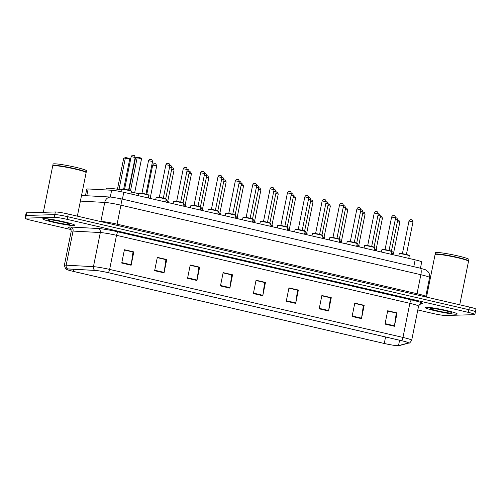<?xml version="1.0" encoding="UTF-8"?>
<svg xmlns="http://www.w3.org/2000/svg" width="501" height="501" viewBox="0 0 501 501"><rect width="100%" height="100%" fill="white"/><g stroke="black" fill="none" stroke-linecap="round" stroke-linejoin="round"><path stroke-width="0.75" d="M85.452 195.672L86.773 189.102A10.227 0.839 11.4 0 1 88.151 188.958L111.642 190.242A10.227 0.839 11.4 0 1 123.785 192.303L415.16 259.856A10.227 0.839 11.4 0 1 421.698 261.979L420.439 268.223M474.791 311.991A10.227 0.839 -168.6 0 0 475.411 311.829L475.95 309.167A10.227 0.839 -168.6 0 0 469.412 307.044L68.23 214.033A10.227 0.839 -168.6 0 0 55.342 211.954L26.747 212.806A10.227 0.839 -168.6 0 0 26.127 212.963L25.589 215.624A10.227 0.839 -168.6 0 1 26.209 215.468A10.227 0.839 -168.6 0 0 25.589 215.624L25.05 218.292A10.227 0.839 -168.6 0 0 31.588 220.415L71.123 229.583M475.411 311.829A10.227 0.839 -168.6 0 0 468.873 309.706L67.691 216.695A10.227 0.839 -168.6 0 0 54.803 214.622L26.209 215.468L54.803 214.622A10.227 0.839 -168.6 0 1 67.691 216.695L468.873 309.706A10.227 0.839 -168.6 0 1 475.411 311.829L474.873 314.496A10.227 0.839 -168.6 0 0 468.335 312.373L67.153 219.363A10.227 0.839 -168.6 0 0 54.265 217.284L25.676 218.135A10.227 0.839 -168.6 0 0 25.05 218.292M456.192 314.208A16.364 1.34 -168.6 0 0 457.194 313.952A16.364 1.34 -168.6 0 0 444.111 309.969A16.364 1.34 -168.6 0 0 426.107 307.232A16.364 1.34 -168.6 0 0 425.105 307.482A16.364 1.34 -168.6 0 0 438.187 311.472A16.364 1.34 -168.6 0 0 456.192 314.208A16.364 1.34 -168.6 0 0 457.194 313.952A16.364 1.34 -168.6 0 0 444.111 309.969A16.364 1.34 -168.6 0 0 426.107 307.232A16.364 1.34 -168.6 0 0 425.105 307.482A16.364 1.34 -168.6 0 0 438.187 311.472A16.364 1.34 -168.6 0 0 456.192 314.208M73.822 225.556A16.364 1.34 -168.6 0 0 74.818 225.306A16.364 1.34 -168.6 0 0 61.742 221.317A16.364 1.34 -168.6 0 0 43.731 218.58A16.364 1.34 -168.6 0 0 42.735 218.837A16.364 1.34 -168.6 0 0 55.811 222.82A16.364 1.34 -168.6 0 0 73.822 225.556A16.364 1.34 -168.6 0 0 74.818 225.306A16.364 1.34 -168.6 0 0 61.742 221.317A16.364 1.34 -168.6 0 0 43.731 218.58A16.364 1.34 -168.6 0 0 42.735 218.837A16.364 1.34 -168.6 0 0 55.811 222.82A16.364 1.34 -168.6 0 0 73.822 225.556M398.013 345.671A10.909 0.896 11.4 0 1 384.267 343.461L73.353 271.379A10.909 0.896 11.4 0 1 66.376 269.112A10.909 0.896 11.4 0 1 67.842 268.956L95.109 270.446A10.909 0.896 11.4 0 1 108.059 272.644L401.395 340.655A10.909 0.896 11.4 0 1 408.371 342.922A10.909 0.896 11.4 0 1 408.202 343.035L398.508 345.621A10.909 0.896 11.4 0 1 398.013 345.671M398.264 345.734A11.185 0.914 -168.6 0 0 398.452 345.721A11.185 0.914 -168.6 0 0 398.771 345.677L408.465 343.091A11.185 0.914 -168.6 0 0 401.489 340.649L108.153 272.644A11.185 0.914 -168.6 0 0 94.877 270.39L67.61 268.899A11.185 0.914 -168.6 0 0 66.501 269.4A11.185 0.914 -168.6 0 0 73.259 271.379L384.173 343.461A11.185 0.914 -168.6 0 0 398.264 345.734M417.803 309.956L432.77 313.426A10.227 0.839 -168.6 0 0 445.658 315.505L474.253 314.653A10.227 0.839 -168.6 0 0 474.873 314.496M187.549 278.312L190.236 264.991L199.636 267.171L196.949 280.491L187.549 278.312M154.64 270.684L157.327 257.357L166.727 259.537L164.04 272.863L154.64 270.684M121.73 263.056L124.417 249.73L133.817 251.909L131.13 265.236L121.73 263.056M286.278 301.201L288.964 287.875L298.364 290.06L295.678 303.381L286.278 301.201M319.187 308.829L321.874 295.509L331.274 297.688L328.587 311.015L319.187 308.829M352.097 316.463L354.783 303.136L364.183 305.316L361.497 318.642L352.097 316.463M385.006 324.091L387.693 310.764L397.093 312.943L394.406 326.27L385.006 324.091M220.459 285.939L223.145 272.619L232.545 274.798L229.859 288.125L220.459 285.939M253.368 293.573L256.055 280.247L265.455 282.426L262.768 295.753L253.368 293.573M190.186 265.223L198.703 267.233M157.283 257.589L165.793 259.599M124.373 249.961L132.884 251.972M288.914 288.113L297.431 290.123M321.824 295.74L330.341 297.751M354.733 303.368L363.25 305.378M387.642 310.996L396.159 313.012M223.095 272.851L231.612 274.861M256.005 280.479L264.522 282.489M265.455 282.426L264.528 282.458M255.998 280.516L264.641 282.52L262.85 295.289A2.73 0.902 103.1 0 1 262.768 295.753M232.545 274.798L231.619 274.824M223.089 272.888L231.731 274.892L229.94 287.662A2.73 0.902 103.1 0 1 229.859 288.125M397.093 312.943L396.166 312.975M387.636 311.033L396.278 313.037L394.487 325.807A2.73 0.902 103.1 0 1 394.406 326.27M364.183 305.316L363.256 305.347M354.727 303.406L363.369 305.41L361.578 318.179A2.73 0.902 103.1 0 1 361.497 318.642M331.274 297.688L330.347 297.713M321.817 295.778L330.46 297.776L328.669 310.551A2.73 0.902 103.1 0 1 328.587 311.015M298.364 290.06L297.437 290.085M288.908 288.144L297.55 290.148L295.759 302.917A2.73 0.902 103.1 0 1 295.678 303.381M133.817 251.909L132.89 251.934M124.361 249.999L133.003 252.003L131.212 264.772A2.73 0.902 103.1 0 1 131.13 265.236M166.727 259.537L165.8 259.568M157.27 257.627L165.912 259.631L164.121 272.4A2.73 0.902 103.1 0 1 164.04 272.863M199.636 267.171L198.709 267.196M190.18 265.254L198.822 267.258L197.031 280.028A2.73 0.902 103.1 0 1 196.949 280.491M459.736 304.796L468.51 261.29A17.047 1.397 -168.6 0 0 468.473 261.165A17.047 1.397 -168.6 0 0 454.207 256.994A17.047 1.397 -168.6 0 0 436.127 254.289A17.047 1.397 -168.6 0 0 435.162 254.452A17.047 1.397 -168.6 0 0 435.081 254.552L426.508 297.093M468.473 261.165L468.341 260.965A16.877 1.384 -168.6 0 0 454.213 256.838A16.877 1.384 -168.6 0 0 436.315 254.157A16.877 1.384 -168.6 0 0 435.363 254.32L435.162 254.452M468.429 261.102L468.498 261.059A17.047 1.397 -168.6 0 0 468.573 260.958A17.047 1.397 -168.6 0 0 454.952 256.806A17.047 1.397 -168.6 0 0 436.189 253.957A17.047 1.397 -168.6 0 0 435.15 254.22A17.047 1.397 -168.6 0 0 435.187 254.339L435.231 254.408M468.573 260.958L468.88 259.455A17.047 1.397 -168.6 0 0 455.252 255.31A17.047 1.397 -168.6 0 0 436.496 252.454A17.047 1.397 -168.6 0 0 435.45 252.717L435.15 254.22M451.37 313.087A11.116 0.908 -168.6 0 0 452.027 312.837A11.116 0.908 -168.6 0 0 442.721 310.113A11.116 0.908 -168.6 0 0 430.929 308.347A11.116 0.908 -168.6 0 0 430.303 308.453A11.116 0.908 -168.6 0 0 438.694 311.134A11.116 0.908 -168.6 0 0 451.37 313.087M121.323 189.923A19.946 1.635 -168.6 0 0 107.433 188.188A19.946 1.635 -168.6 0 0 106.218 188.495L105.93 189.929M138.721 193.781A19.946 1.635 -168.6 0 0 131.35 191.958M119 189.522L125.338 158.103L123.709 158.153L125.864 157.59L125.338 158.103L129.728 159.124L129.627 159.612M123.709 158.153L117.441 189.259M125.864 157.59L129.001 158.316L129.728 159.124M130.523 190.612L137.149 157.752L135.52 157.802L137.675 157.239L137.149 157.752L141.532 158.773L134.688 192.741M135.52 157.802L128.989 190.18M137.675 157.239L140.812 157.965L141.532 158.773M77.361 216.15L86.134 172.638A17.047 1.397 -168.6 0 0 86.097 172.519A17.047 1.397 -168.6 0 0 71.831 168.342A17.047 1.397 -168.6 0 0 53.751 165.637A17.047 1.397 -168.6 0 0 52.787 165.8A17.047 1.397 -168.6 0 0 52.711 165.9L43.349 212.311M86.097 172.519L85.965 172.319A16.877 1.384 -168.6 0 0 71.843 168.186A16.877 1.384 -168.6 0 0 53.939 165.505A16.877 1.384 -168.6 0 0 52.987 165.668L52.787 165.8M86.053 172.45L86.122 172.407A17.047 1.397 -168.6 0 0 86.203 172.306A17.047 1.397 -168.6 0 0 72.576 168.154A17.047 1.397 -168.6 0 0 53.82 165.305A17.047 1.397 -168.6 0 0 52.774 165.568A17.047 1.397 -168.6 0 0 52.812 165.693L52.855 165.756M86.203 172.306L86.504 170.81A17.047 1.397 -168.6 0 0 72.877 166.658A17.047 1.397 -168.6 0 0 54.121 163.808A17.047 1.397 -168.6 0 0 53.081 164.071L52.774 165.568M68.994 224.435A11.116 0.908 -168.6 0 0 69.652 224.185A11.116 0.908 -168.6 0 0 60.345 221.467A11.116 0.908 -168.6 0 0 48.553 219.701A11.116 0.908 -168.6 0 0 47.927 219.807A11.116 0.908 -168.6 0 0 56.325 222.482A11.116 0.908 -168.6 0 0 68.994 224.435M413.782 266.682L415.16 259.856M122.407 199.129L123.785 192.303M110.276 197.031L111.642 190.242M86.779 195.747L88.151 188.958M469.412 307.044L468.335 312.373M26.747 212.806L25.676 218.135M55.342 211.954L54.265 217.284M68.23 214.033L67.153 219.363M420.082 268.141A6.82 2.255 103.1 0 1 420.865 274.717L120.923 205.178A13.64 1.115 -168.6 0 0 104.734 202.429A6.82 5.918 -86.9 0 1 110.871 197.062L120.134 198.603L420.082 268.141L425.424 269.757L427.979 271.617C429.445 273.339 429.977 275.318 429.582 277.548A13.64 1.115 -168.6 0 0 420.865 274.717L417.032 293.705A13.64 1.115 11.4 0 1 425.756 296.536L425.725 296.911M80.398 201.101L104.734 202.429L100.901 221.417A13.64 1.115 11.4 0 1 117.09 224.166L417.032 293.705A1.703 0.564 -76.9 0 0 416.97 294.882M99.824 221.354L100.901 221.417A1.703 1.478 93.1 0 1 100.858 221.599M120.134 198.603A6.82 2.255 103.1 0 1 120.923 205.178L117.09 224.166A1.703 0.564 -76.9 0 0 117.027 225.344M384.267 343.461L385.57 336.985M70.253 228.249A17.047 1.397 11.4 0 1 69.595 226.991A17.047 1.397 11.4 0 1 70.841 227.016L98.108 228.506A17.047 1.397 11.4 0 1 118.342 231.944L411.684 299.949A17.047 1.397 11.4 0 1 422.318 303.669L419.531 304.414M67.61 268.899A3.407 2.962 -86.9 0 1 66.176 265.179L73.052 231.074A13.64 1.115 -168.6 0 0 72.056 231.049A13.64 1.115 -168.6 0 0 71.223 231.262C70.685 228.638 70.272 227.573 69.996 228.055M398.452 345.721L399.372 345.571A3.407 3.35 -104.9 0 1 398.771 345.677M108.153 272.644A3.407 1.127 -76.9 0 0 109.631 269.419L402.973 337.43A3.407 1.127 103.1 0 1 401.489 340.649M94.877 270.39A3.407 2.962 -86.9 0 1 93.443 266.67A13.64 1.115 11.4 0 1 109.631 269.419L116.508 235.307A13.64 1.115 -168.6 0 0 100.319 232.558L73.052 231.074A3.407 2.962 93.1 0 0 70.841 227.016M399.372 345.571L409.067 342.991A3.407 3.35 -104.9 0 1 408.465 343.091M411.684 299.949A3.407 1.127 103.1 0 0 409.849 303.318L402.973 337.43A13.64 1.115 11.4 0 1 411.69 340.26L418.573 306.149A13.64 1.115 -168.6 0 0 409.849 303.318L116.508 235.307A3.407 1.127 103.1 0 1 118.342 231.944M66.501 269.4L65.587 268.805L64.347 265.373A13.64 1.115 11.4 0 1 66.176 265.179L93.443 266.67L100.319 232.558A3.407 2.962 93.1 0 0 98.108 228.506M422.318 303.669A3.407 3.35 75.1 0 0 420.765 303.706C420.546 303.293 419.813 304.107 418.573 306.149M73.353 271.379L73.772 269.281M398.508 345.621L399.591 340.235M253.462 293.11L262.85 295.289M286.372 300.744L295.759 302.917M319.281 308.372L328.669 310.551M352.19 315.999L361.578 318.179M385.1 323.633L394.487 325.807M220.553 285.482L229.94 287.662M187.643 277.855L197.031 280.028M154.734 270.227L164.121 272.4M121.824 262.593L131.212 264.772M130.874 158.084A2.73 2.73 0 0 0 129.546 159.919L130.498 159.944M134.5 160.796L134.882 160.971M397.418 220.071C398.583 220.928 398.364 218.517 399.792 222.25L397.393 221.599M397.807 220.108L398.433 220.252M380.059 216.044C381.217 216.908 380.998 214.497 382.426 218.223L380.034 217.572M380.441 216.081L381.073 216.225M362.693 212.017C363.858 212.881 363.638 210.47 365.066 214.196L362.668 213.551M363.081 212.055L363.707 212.205M345.333 207.99C346.492 208.854 346.272 206.443 347.7 210.176L345.308 209.524M345.715 208.034L346.341 208.178M327.967 203.97C329.132 204.828 328.913 202.417 330.334 206.149L327.942 205.498M328.355 204.007L328.982 204.151M310.601 199.943C311.766 200.801 311.547 198.39 312.975 202.122L310.576 201.471M310.989 199.98L311.616 200.124M293.242 195.916C294.4 196.78 294.181 194.363 295.609 198.095L293.217 197.444M293.624 195.954L294.25 196.098M275.876 191.889C277.04 192.753 276.821 190.342 278.243 194.069L275.851 193.424M276.264 191.927L276.89 192.071M258.51 187.862C259.675 188.727 259.455 186.316 260.883 190.048L258.485 189.397M258.898 187.9L259.524 188.05M241.15 183.842C242.309 184.7 242.089 182.289 243.517 186.021L241.125 185.37M241.538 183.88L242.165 184.024M223.784 179.815C224.949 180.673 224.73 178.262 226.158 181.995L223.759 181.343M224.172 179.853L224.799 179.997M206.425 175.788C207.583 176.653 207.364 174.235 208.792 177.968L206.399 177.316M206.807 175.826L207.433 175.97M189.059 171.762C190.223 172.626 190.004 170.215 191.426 173.941L189.034 173.296M189.447 171.799L190.073 171.943M171.693 167.735C172.858 168.599 172.638 166.188 174.066 169.92L171.668 169.269M172.081 167.772L172.707 167.923M152.692 165.086C153.381 163.946 153.926 163.489 154.333 163.714C155.492 164.572 155.272 162.161 156.7 165.894L152.692 165.086L146.793 194.319M154.715 163.752L155.341 163.896M393.442 253.631A4.772 0.388 11.4 0 0 391.707 252.817L393.999 253.957A5.116 0.42 -168.6 0 0 391.644 253.118M395.339 217.86C396.003 218.505 396.711 216.582 397.713 220.039L395.314 219.394M395.727 217.897L396.354 218.041M376.082 249.604A4.772 0.388 11.4 0 0 374.341 248.79L376.639 249.936A5.116 0.42 -168.6 0 0 374.285 249.091M377.979 213.833C378.643 214.478 379.345 212.556 380.347 216.019L377.954 215.367M378.361 213.871L378.988 214.021M358.716 245.584A4.772 0.388 11.4 0 0 356.981 244.764L359.273 245.91A5.116 0.42 -168.6 0 0 356.919 245.064M360.614 209.813C361.277 210.451 361.979 208.529 362.981 211.992L360.588 211.341M361.002 209.85L361.628 209.994M341.35 241.557A4.772 0.388 11.4 0 0 339.615 240.743L341.914 241.883A5.116 0.42 -168.6 0 0 339.553 241.044M343.248 205.786C343.911 206.431 344.619 204.508 345.621 207.965L343.223 207.314M343.636 205.823L344.262 205.967M323.99 237.53A4.772 0.388 11.4 0 0 322.249 236.716L324.548 237.856A5.116 0.42 -168.6 0 0 322.193 237.017M325.888 201.759C326.552 202.404 327.253 200.481 328.255 203.938L325.863 203.287M326.27 201.797L326.902 201.941M306.625 233.504A4.772 0.388 11.4 0 0 304.89 232.689L307.182 233.829A5.116 0.42 -168.6 0 0 304.827 232.99M308.522 197.732C309.186 198.377 309.894 196.455 310.889 199.912L308.497 199.266M308.91 197.77L309.537 197.914M289.265 229.477A4.772 0.388 11.4 0 0 287.524 228.663L289.822 229.809A5.116 0.42 -168.6 0 0 287.468 228.963M291.162 193.705C291.82 194.35 292.528 192.428 293.53 195.891L291.137 195.24M291.544 193.743L292.171 193.893M271.899 225.456A4.772 0.388 11.4 0 0 270.164 224.636L272.456 225.782A5.116 0.42 -168.6 0 0 270.102 224.936M273.796 189.679C274.46 190.324 275.162 188.401 276.164 191.864L273.771 191.213M274.185 189.722L274.811 189.866M252.798 220.609L255.09 221.755A5.116 0.42 -168.6 0 0 252.736 220.916M252.798 220.615A4.772 0.388 11.4 0 1 254.533 221.429M256.431 185.658C257.094 186.303 257.802 184.381 258.804 187.837L256.406 187.186M256.819 185.696L257.445 185.84M237.173 217.403A4.772 0.388 11.4 0 0 235.432 216.589L237.731 217.728A5.116 0.42 -168.6 0 0 235.376 216.889M239.071 181.631C239.735 182.276 240.436 180.354 241.438 183.811L239.046 183.159M239.453 181.669L240.079 181.813M219.807 213.376A4.772 0.388 11.4 0 0 218.073 212.562L220.365 213.702A5.116 0.42 -168.6 0 0 218.01 212.862M221.705 177.605C222.369 178.25 223.07 176.327 224.072 179.784L221.68 179.139M222.093 177.642L222.72 177.786M202.442 209.349A4.772 0.388 11.4 0 0 200.707 208.535L203.005 209.681A5.116 0.42 -168.6 0 0 200.644 208.836M204.339 173.578C205.003 174.223 205.711 172.3 206.713 175.763L204.314 175.112M204.727 173.615L205.354 173.766M185.082 205.329A4.772 0.388 11.4 0 0 183.341 204.508L185.639 205.654A5.116 0.42 -168.6 0 0 183.285 204.809M186.979 169.551C187.643 170.196 188.345 168.273 189.347 171.737L186.954 171.085M187.361 169.595L187.994 169.739M167.716 201.302A4.772 0.388 11.4 0 0 165.981 200.488L168.273 201.627A5.116 0.42 -168.6 0 0 165.919 200.788M169.614 165.53C170.277 166.175 170.985 164.253 171.987 167.71L169.589 167.058M170.002 165.568L170.628 165.712M399.573 253.675A5.116 0.42 -168.6 0 0 399.259 253.756L399.873 253.406L406.906 254.608C409.217 255.285 410.006 255.673 409.286 255.773A5.116 0.42 -168.6 0 0 405.196 254.533A5.116 0.42 -168.6 0 0 399.573 253.675M408.985 221.047L402.403 253.681L406.405 254.489L412.993 221.862L408.985 221.047C409.674 219.914 410.219 219.457 410.626 219.676C411.29 220.321 411.991 218.398 412.993 221.862M399.948 253.412A4.772 0.388 11.4 0 1 405.967 254.383A4.772 0.388 11.4 0 1 408.728 255.447M411.008 219.714L411.64 219.864M382.207 249.648A5.116 0.42 -168.6 0 0 381.894 249.73L382.507 249.379L389.54 250.588C391.851 251.258 392.646 251.646 391.92 251.752A5.116 0.42 -168.6 0 0 387.837 250.506A5.116 0.42 -168.6 0 0 382.207 249.648M391.619 217.027L385.037 249.655L389.045 250.462L395.627 217.835L391.619 217.027C392.314 215.887 392.859 215.43 393.26 215.649C393.924 216.294 394.625 214.372 395.627 217.835M382.589 249.392A4.772 0.388 11.4 0 1 388.601 250.356A4.772 0.388 11.4 0 1 391.362 251.427M393.648 215.693L394.274 215.837M364.841 245.622A5.116 0.42 -168.6 0 0 364.534 245.703L365.148 245.358L372.18 246.561C374.491 247.231 375.28 247.619 374.56 247.726A5.116 0.42 -168.6 0 0 370.471 246.479A5.116 0.42 -168.6 0 0 364.841 245.622M374.253 213L367.678 245.628L371.679 246.436L378.268 213.808L374.253 213C374.948 211.86 375.493 211.403 375.9 211.629C376.558 212.274 377.266 210.351 378.268 213.808M365.223 245.365A4.772 0.388 11.4 0 1 371.241 246.335A4.772 0.388 11.4 0 1 373.997 247.4M376.282 211.666L376.909 211.81M347.481 241.601A5.116 0.42 -168.6 0 0 347.168 241.676L347.782 241.332L354.814 242.534C357.125 243.21 357.921 243.599 357.194 243.699A5.116 0.42 -168.6 0 0 353.105 242.453A5.116 0.42 -168.6 0 0 347.481 241.601M356.894 208.973C357.582 207.834 358.134 207.376 358.534 207.602C359.198 208.247 359.9 206.324 360.902 209.781L356.894 208.973L350.312 241.601L354.313 242.409M347.863 241.338A4.772 0.388 11.4 0 1 353.875 242.309A4.772 0.388 11.4 0 1 356.637 243.373M358.923 207.639L359.549 207.783M330.115 237.574A5.116 0.42 -168.6 0 0 329.802 237.649L330.422 237.305L337.449 238.507C339.759 239.184 340.555 239.572 339.828 239.672A5.116 0.42 -168.6 0 0 335.745 238.426A5.116 0.42 -168.6 0 0 330.115 237.574M339.528 204.947L332.952 237.58L336.954 238.382L343.542 205.754L339.528 204.947C340.223 203.807 340.768 203.35 341.168 203.575C341.832 204.22 342.54 202.298 343.542 205.754M330.497 237.311A4.772 0.388 11.4 0 1 336.509 238.282A4.772 0.388 11.4 0 1 339.271 239.346M341.557 203.613L342.183 203.757M312.756 233.547A5.116 0.42 -168.6 0 0 312.442 233.629L313.056 233.278L320.089 234.481C322.4 235.157 323.189 235.545 322.469 235.645A5.116 0.42 -168.6 0 0 318.379 234.405A5.116 0.42 -168.6 0 0 312.756 233.547M322.168 200.92C322.857 199.786 323.402 199.329 323.809 199.548C324.473 200.193 325.174 198.271 326.176 201.734L322.168 200.92L315.586 233.554L319.588 234.362M313.131 233.284A4.772 0.388 11.4 0 1 319.15 234.255A4.772 0.388 11.4 0 1 321.911 235.32M324.191 199.586L324.817 199.736M295.39 229.521A5.116 0.42 -168.6 0 0 295.076 229.602L295.69 229.251L302.723 230.46C305.034 231.13 305.829 231.518 305.103 231.625A5.116 0.42 -168.6 0 0 301.02 230.379A5.116 0.42 -168.6 0 0 295.39 229.521M304.802 196.899L298.22 229.527L302.222 230.335L308.81 197.707L304.802 196.899C305.491 195.759 306.042 195.302 306.443 195.522C307.107 196.167 307.808 194.244 308.81 197.707M295.772 229.264A4.772 0.388 11.4 0 1 301.784 230.228A4.772 0.388 11.4 0 1 304.545 231.293M306.831 195.565L307.457 195.709M278.024 225.494A5.116 0.42 -168.6 0 0 277.711 225.575L278.331 225.231L285.363 226.433C287.668 227.103 288.463 227.492 287.743 227.598A5.116 0.42 -168.6 0 0 283.654 226.352A5.116 0.42 -168.6 0 0 278.024 225.494M287.436 192.872C288.131 191.733 288.676 191.276 289.077 191.501C289.741 192.146 290.448 190.223 291.45 193.68L287.436 192.872L280.861 225.5L284.862 226.308M278.406 225.237A4.772 0.388 11.4 0 1 284.424 226.208A4.772 0.388 11.4 0 1 287.179 227.272M289.465 191.539L290.092 191.683M260.664 221.473A5.116 0.42 -168.6 0 0 260.351 221.548L260.965 221.204L267.997 222.406C270.308 223.083 271.097 223.471 270.377 223.571A5.116 0.42 -168.6 0 0 266.288 222.325A5.116 0.42 -168.6 0 0 260.664 221.473M270.077 188.846L263.495 221.473L267.496 222.281L274.085 189.654L270.077 188.846C270.765 187.706 271.317 187.249 271.717 187.474C272.381 188.119 273.083 186.197 274.085 189.654M261.04 221.21A4.772 0.388 11.4 0 1 267.058 222.181A4.772 0.388 11.4 0 1 269.82 223.246M272.099 187.512L272.732 187.656M243.298 217.447A5.116 0.42 -168.6 0 0 242.985 217.522L243.599 217.177L250.632 218.38C252.942 219.056 253.738 219.444 253.011 219.544A5.116 0.42 -168.6 0 0 248.928 218.298A5.116 0.42 -168.6 0 0 243.298 217.447M246.141 217.453L250.137 218.254M252.836 184.788L252.711 184.819C253.406 183.679 253.951 183.222 254.351 183.447C255.015 184.092 255.723 182.17 256.719 185.627L252.836 184.788M243.68 217.184A4.772 0.388 11.4 0 1 249.692 218.154A4.772 0.388 11.4 0 1 252.454 219.219M254.74 183.485L255.366 183.629M225.932 213.42A5.116 0.42 -168.6 0 0 225.625 213.501L226.239 213.15L233.272 214.353C235.583 215.029 236.372 215.417 235.652 215.518A5.116 0.42 -168.6 0 0 231.562 214.278A5.116 0.42 -168.6 0 0 225.932 213.42M235.345 180.792L228.769 213.426L232.771 214.234L239.359 181.6L235.345 180.792C236.04 179.659 236.585 179.201 236.992 179.421C237.649 180.066 238.357 178.143 239.359 181.6M226.314 213.157A4.772 0.388 11.4 0 1 232.332 214.127A4.772 0.388 11.4 0 1 235.094 215.192M237.374 179.458L238 179.608M208.573 209.393A5.116 0.42 -168.6 0 0 208.259 209.474L208.873 209.124L215.906 210.332C218.217 211.002 219.012 211.391 218.286 211.497A5.116 0.42 -168.6 0 0 214.196 210.251A5.116 0.42 -168.6 0 0 208.573 209.393M211.416 209.399L215.405 210.207M218.11 176.74L217.985 176.772C218.674 175.632 219.225 175.175 219.626 175.394C220.29 176.039 220.991 174.116 221.993 177.579L218.11 176.74M208.955 209.136A4.772 0.388 11.4 0 1 214.967 210.101A4.772 0.388 11.4 0 1 217.728 211.165M220.014 175.438L220.64 175.582M191.207 205.366A5.116 0.42 -168.6 0 0 190.894 205.448L191.514 205.103L198.546 206.306C200.851 206.976 201.646 207.364 200.92 207.47A5.116 0.42 -168.6 0 0 196.837 206.224A5.116 0.42 -168.6 0 0 191.207 205.366M200.619 172.745L194.044 205.372L198.045 206.18L204.633 173.553L200.619 172.745C201.314 171.605 201.859 171.148 202.26 171.373C202.924 172.012 203.631 170.096 204.633 173.553M191.589 205.109A4.772 0.388 11.4 0 1 197.601 206.08A4.772 0.388 11.4 0 1 200.362 207.145M202.648 171.411L203.274 171.555M173.847 201.346A5.116 0.42 -168.6 0 0 173.534 201.421L174.148 201.076L181.18 202.279C183.491 202.955 184.28 203.343 183.56 203.444A5.116 0.42 -168.6 0 0 179.471 202.197A5.116 0.42 -168.6 0 0 173.847 201.346M176.684 201.352L180.679 202.154L187.268 169.526L183.26 168.718C183.948 167.578 184.493 167.121 184.9 167.347C185.564 167.992 186.266 166.069 187.268 169.526M174.223 201.083A4.772 0.388 11.4 0 1 180.241 202.053A4.772 0.388 11.4 0 1 183.003 203.118M185.282 167.384L185.909 167.528M156.481 197.319A5.116 0.42 -168.6 0 0 156.168 197.394L156.782 197.05L163.814 198.252C166.125 198.928 166.921 199.317 166.194 199.417A5.116 0.42 -168.6 0 0 162.111 198.171A5.116 0.42 -168.6 0 0 156.481 197.319M165.894 164.691C166.582 163.551 167.134 163.094 167.534 163.32C168.198 163.965 168.9 162.042 169.902 165.499L165.894 164.691L159.312 197.325L163.313 198.127M156.863 197.056A4.772 0.388 11.4 0 1 162.875 198.027A4.772 0.388 11.4 0 1 165.637 199.091M167.923 163.357L168.549 163.501M139.115 193.292A5.116 0.42 -168.6 0 0 138.802 193.373L139.422 193.023L146.455 194.225C148.759 194.902 149.555 195.29 148.835 195.39A5.116 0.42 -168.6 0 0 144.745 194.15A5.116 0.42 -168.6 0 0 139.115 193.292M141.958 193.298L145.954 194.106L152.542 161.472L148.528 160.664C149.223 159.531 149.768 159.074 150.168 159.293C150.832 159.938 151.54 158.015 152.542 161.472M139.497 193.029A4.772 0.388 11.4 0 1 145.515 194A4.772 0.388 11.4 0 1 148.271 195.064M150.557 159.331L151.183 159.481M121.756 189.265A5.116 0.42 -168.6 0 0 121.442 189.347L122.056 188.996L129.089 190.205C131.4 190.875 132.189 191.263 131.469 191.369A5.116 0.42 -168.6 0 0 127.379 190.123A5.116 0.42 -168.6 0 0 121.756 189.265M131.168 156.644L124.586 189.272L128.588 190.079L135.176 157.452L131.168 156.644C131.857 155.504 132.408 155.047 132.809 155.266C133.473 155.911 134.174 153.989 135.176 157.452M122.131 189.009A4.772 0.388 11.4 0 1 128.15 189.973A4.772 0.388 11.4 0 1 130.911 191.038M133.191 155.31L133.823 155.454M429.582 277.548L425.756 296.536M81.531 195.459L110.871 197.062M409.067 342.991C409.38 343.429 410.256 342.521 411.69 340.26M64.347 265.373L71.223 231.262M123.653 189.134L129.546 159.919M134.938 160.683A2.73 2.73 0 0 0 134.769 159.487M399.792 222.25L393.517 253.374M382.426 218.223L376.151 249.348M365.066 214.196L358.785 245.327M347.7 210.176L341.425 241.3M330.334 206.149L324.059 237.274M312.975 202.122L306.693 233.247M295.609 198.095L289.334 229.22M278.243 194.069L271.968 225.2M260.883 190.048L254.608 221.173M243.517 186.021L237.242 217.146M226.158 181.995L219.876 213.119M208.792 177.968L202.517 209.092M191.426 173.941L185.151 205.072M174.066 169.92L167.785 201.045M156.7 165.894L150.143 198.415M393.999 253.957L393.811 254.909M397.713 220.039L391.431 251.17M376.639 249.936L376.445 250.882M380.347 216.019L374.072 247.143M359.273 245.91L359.085 246.855M362.981 211.992L356.706 243.117M341.914 241.883L341.72 242.828M345.621 207.965L339.346 239.09M324.548 237.856L324.354 238.808M328.255 203.938L321.98 235.063M307.182 233.829L306.994 234.781M310.889 199.912L304.614 231.042M289.822 229.809L289.628 230.754M293.53 195.891L287.255 227.016M272.456 225.782L272.268 226.728M276.164 191.864L269.889 222.989M255.09 221.755L254.903 222.701M258.804 187.837L252.523 218.962M237.731 217.728L237.537 218.68M241.438 183.811L235.163 214.935M220.365 213.702L220.177 214.653M224.072 179.784L217.797 210.915M203.005 209.681L202.811 210.627M206.713 175.763L200.438 206.888M185.639 205.654L185.445 206.6M189.347 171.737L183.072 202.861M168.273 201.627L168.085 202.573M171.987 167.71L165.706 198.834M399.259 253.756L398.79 256.061M409.286 255.773L408.76 258.372M381.894 249.73L381.43 252.034M391.92 251.752L391.4 254.351M364.534 245.703L364.064 248.014M374.56 247.726L374.034 250.325M347.168 241.676L346.705 243.987M357.194 243.699L356.668 246.298M360.902 209.781L354.326 242.409M329.802 237.649L329.339 239.96M339.828 239.672L339.309 242.271M312.442 233.629L311.973 235.933M322.469 235.645L321.943 238.244M326.176 201.734L319.594 234.362M295.076 229.602L294.613 231.907M305.103 231.625L304.583 234.224M277.711 225.575L277.247 227.886M287.743 227.598L287.217 230.197M291.45 193.68L284.869 226.308M260.351 221.548L259.881 223.859M270.377 223.571L269.851 226.17M252.711 184.819L246.129 217.453M242.985 217.522L242.522 219.833M253.011 219.544L252.491 222.143M256.719 185.627L250.143 218.261M225.625 213.501L225.156 215.806M235.652 215.518L235.126 218.117M217.985 176.772L211.403 209.399M208.259 209.474L207.796 211.779M218.286 211.497L217.76 214.096M221.993 177.579L215.417 210.207M190.894 205.448L190.43 207.758M200.92 207.47L200.4 210.069M183.26 168.718L176.678 201.346M173.534 201.421L173.064 203.732M183.56 203.444L183.034 206.043M156.168 197.394L155.705 199.705M166.194 199.417L165.674 202.016M169.902 165.499L163.326 198.133M148.528 160.664L141.952 193.298M138.802 193.373L138.339 195.678M148.835 195.39L148.309 197.989M121.442 189.347L120.966 191.689M131.469 191.369L130.943 193.962"/></g></svg>
